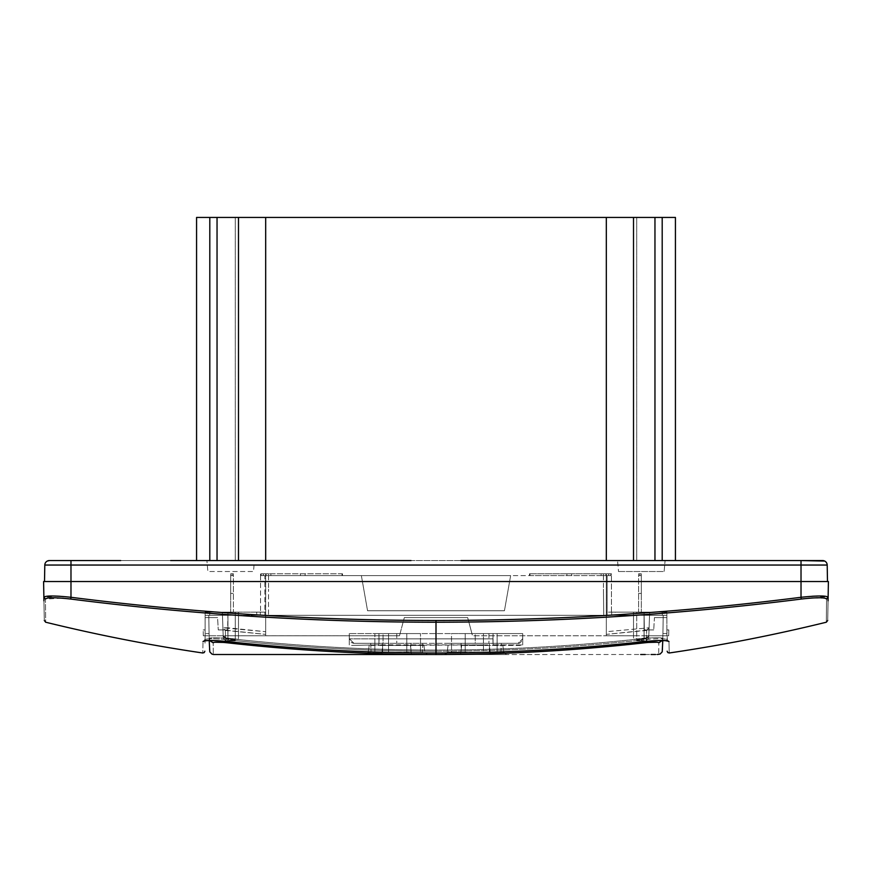 <?xml version="1.0" encoding="UTF-8"?>
<svg xmlns="http://www.w3.org/2000/svg" width="872" height="872" viewBox="0 0 872 872"><rect width="100%" height="100%" fill="white"/><g stroke="black" fill="none" stroke-linecap="round" stroke-linejoin="round"><path stroke-width="0.65" stroke-dasharray="4.36 3.27" d="M265.677 217.444L196.571 217.444L196.571 560.565L265.677 560.565L265.677 217.444L675.429 217.444L675.429 560.565L662.197 560.565L675.429 560.565M265.677 560.565L606.323 560.565L217.041 560.565L217.041 217.444L235.287 217.444L217.041 217.444L217.041 560.565L235.287 560.565L196.571 560.565M606.323 560.565L633.519 560.565L606.323 560.565L606.323 217.444M460.972 560.565L801.019 560.565L801.019 565.045L827.201 565.045L827.484 581.548L70.981 581.548L828.4 581.548M411.028 560.565L70.981 560.565L70.981 565.045L44.799 565.045L44.516 581.548L70.981 581.548L43.6 581.548M49.366 560.565L47.273 561.067A4.567 4.567 0 0 1 49.366 560.565A4.567 4.567 0 0 0 47.273 561.067A4.567 4.567 0 0 1 49.366 560.565A4.567 4.567 0 0 0 47.273 561.067A4.567 4.567 0 0 1 49.366 560.565A4.567 4.567 0 0 0 47.273 561.067L47.273 561.067M822.634 560.565L824.727 561.067A4.567 4.567 0 0 0 822.634 560.565A4.567 4.567 0 0 1 824.727 561.067A4.567 4.567 0 0 0 822.634 560.565A4.567 4.567 0 0 1 824.727 561.067A4.567 4.567 0 0 0 822.634 560.565A4.567 4.567 0 0 1 824.727 561.067L824.727 561.067A4.567 4.567 0 0 0 822.634 560.565M633.519 560.565L662.197 560.565L633.519 560.565L633.519 217.444M170.64 560.565L120.696 560.565M751.304 560.565L701.361 560.565M254.057 565.045L253.49 571.52L207.863 571.52L206.904 560.565L207.863 571.52L253.49 571.52L254.057 565.045L617.943 565.045L617.55 560.565L618.51 571.52L617.943 565.045M618.51 571.52L664.137 571.52L665.096 560.565L664.137 571.52L618.51 571.52M44.516 581.548L827.484 581.548M470.956 629.922L467.675 617.594L404.325 617.594L467.675 617.594L472.504 635.743L644.07 635.743L644.168 629.922L653.728 629.922L644.168 629.922L644.07 635.775L472.504 635.775L467.675 617.594L472.504 635.775L668.704 635.775L666.873 635.775L666.949 639.797L668.998 641.563C669.304 656.79 669.304 656.79 668.998 641.563C667.56 640.092 659.341 640.092 644.332 641.563C574.942 649.182 505.498 652.986 436 652.986C366.502 652.986 297.058 649.182 227.668 641.563L227.429 642.806C296.905 650.599 366.425 654.491 436 654.501L436 650.054C505.455 650.054 574.812 646.163 644.059 638.391C574.812 646.163 505.466 650.054 436 650.054C366.545 650.054 297.188 646.163 227.941 638.391C297.188 646.163 366.534 650.054 436 650.054L436 651.21C505.488 651.21 574.866 647.406 644.136 639.797C574.866 647.406 505.488 651.21 436 651.21C366.513 651.21 297.134 647.406 227.865 639.797C297.134 647.406 366.513 651.21 436 651.21L436 622.216C314.018 622.194 192.265 614.477 70.752 599.053L70.981 597.287C192.407 612.722 314.084 620.45 436 620.472C557.917 620.45 679.593 612.722 801.019 597.287L801.248 599.053C679.735 614.477 557.982 622.194 436 622.216L436 620.472M367.559 610.76L361.368 575.618L367.559 610.76L504.441 610.76L510.632 575.618L361.368 575.618L510.632 575.618L504.441 610.76L367.559 610.76L504.441 610.76L367.559 610.76L361.368 575.618L264.892 575.618L361.368 575.618L367.559 610.76M399.496 635.743L227.93 635.775L399.496 635.775L404.325 617.594L399.496 635.775L404.325 617.594L399.496 635.743L227.93 635.743L227.832 629.922L218.273 629.922L227.832 629.922L227.93 635.775L205.127 635.775L205.051 639.797C206.381 638.348 213.989 638.348 227.865 639.797C213.989 638.348 206.381 638.348 205.051 639.797L205.127 635.775L227.93 635.775L203.296 635.775L205.127 635.775L205.127 612.122L260.336 612.122L260.336 615.316L264.892 615.316L264.892 575.618L607.108 575.618L264.892 575.618L264.892 615.316L260.336 615.316L260.336 612.122L205.127 612.122L205.127 633.573L205.127 612.122L227.941 612.122L209.792 612.122L209.683 615.316L209.792 612.122L205.127 612.122L209.792 612.122L209.683 615.316L208.768 615.316L603.522 615.316L268.478 615.316L268.543 589.189L268.478 615.316L603.74 615.316L603.457 589.189L603.74 615.316L227.941 615.316L260.336 615.316L256.75 615.316L256.739 612.122L227.941 612.122L260.336 612.122L256.739 612.122L256.75 615.316L208.768 615.316L209.683 615.316L209.792 612.122L205.127 612.122L205.127 617.594L217.564 617.594L218.273 629.922L217.564 617.594L205.127 617.594L217.564 617.594L205.127 617.594L205.127 629.922L203.198 629.922L205.127 629.922L205.127 635.775L205.127 633.573L205.127 635.775L205.16 633.573L205.127 635.775L203.296 635.775L227.93 635.775L227.832 629.922L227.865 639.797L227.93 635.775L399.496 635.775L401.055 629.922M467.675 617.594L404.325 617.594L467.675 617.594M268.522 575.618L268.543 589.189L268.543 575.618M504.441 610.76L510.632 575.618L504.441 610.76M603.479 575.618L603.457 589.189L603.457 575.618M667.353 640.898L666.873 629.922L668.802 629.922L666.873 629.922L668.802 629.922L668.704 635.775L668.802 629.922L666.873 629.922L666.873 617.594L654.436 617.594L653.728 629.922L654.436 617.594L666.873 617.594L654.436 617.594L666.873 617.594L666.873 612.122L611.664 612.122L611.664 615.316L607.108 615.316L607.108 575.618L607.108 615.316L611.664 615.316L611.664 612.122L666.873 612.122L666.873 615.316L666.873 612.122L662.208 612.122L666.873 612.122L666.873 635.775L644.07 635.775L666.873 635.775L666.873 612.122L666.873 615.316L666.873 612.122L644.059 612.122L662.208 612.122L662.317 615.316L663.232 615.316L603.74 615.316L663.232 615.316L662.905 633.573L666.873 633.573L666.873 612.122L662.208 612.122L666.873 612.122L662.208 612.122L662.317 615.316L662.208 612.122L662.317 615.316L666.873 615.316L662.317 615.316L662.208 612.122L662.317 615.316L615.251 615.316L615.261 612.122L644.059 612.122L615.261 612.122L615.251 615.316L611.664 615.316L662.317 615.316L662.208 612.122L662.317 615.316L666.873 615.316L662.317 615.316L663.232 615.316L662.317 615.316L663.232 615.316L662.829 638.391C661.75 637.519 655.493 637.519 644.059 638.391C655.493 637.519 661.75 637.519 662.829 638.391L663.232 615.316L662.905 633.573L666.873 633.573L666.873 635.775L666.873 633.573L666.873 635.775L668.704 635.775L644.07 635.775L644.168 629.922L644.136 639.797C658.011 638.348 665.619 638.348 666.949 639.797C665.619 638.348 658.011 638.348 644.136 639.797L644.07 635.775L472.504 635.743M546.831 654.556L325.169 654.556M411.322 654.556L365.51 654.556L427.585 654.556L411.322 654.556L411.322 652.202L368.224 652.202L411.322 652.202L411.322 654.556M444.415 654.556L460.678 654.556L444.415 654.556L447.118 652.202L460.678 652.202L447.118 652.202A2.736 2.736 0 0 1 444.415 654.556M490.228 654.556L460.678 654.556L506.49 654.556L490.228 654.556L490.228 652.202L503.776 652.202L460.678 652.202L490.228 652.202L490.228 654.556M384.214 645.433L487.786 644.909L378.938 644.833L384.214 645.433M520.41 645.433L487.786 645.433L520.41 645.433M423.923 645.433L382.732 645.433L423.923 645.433L424.882 652.202A2.736 2.736 0 0 0 427.585 654.556L424.882 652.202L423.923 645.433M382.732 645.433L369.172 645.433L382.732 645.433L381.773 654.556L382.732 645.433M461.626 645.433L502.828 645.433L461.626 645.433L460.678 654.556L461.626 645.433M493.062 644.833L522.71 644.942L493.062 644.833L493.062 633.573L378.938 633.573L522.71 633.573L493.062 633.573L492.963 638.849L349.378 638.849L379.037 638.849L378.938 633.573L349.291 633.573L378.938 633.573L379.037 638.849L492.963 638.849L493.062 633.573L493.062 644.833M353.945 643.329L492.963 643.329L353.945 643.329L379.037 643.329L379.037 638.849L379.037 643.329L353.651 643.329L351.405 642.566L349.836 640.767L349.378 638.849L353.945 643.329L349.378 638.849L349.291 633.573L349.378 638.849M518.055 643.329L492.963 643.329L518.055 643.329L522.622 638.849L518.055 643.329L492.963 643.329L492.963 638.849L492.963 643.329L518.055 643.329C519.668 643.754 521.194 642.261 522.622 638.849L522.71 633.573L522.622 638.849M382.612 643.329L422.767 643.329L370.753 643.329L382.612 643.329L382.601 652.463L422.451 652.463L371.069 652.463L382.601 652.463L382.612 643.329M422.767 643.329L422.451 652.463L422.767 643.329M370.753 643.329L371.069 652.463L370.753 643.329M489.388 643.329L461.092 643.329L489.388 643.329L489.399 652.463L500.931 652.463L461.081 652.463L489.399 652.463L489.388 643.329M461.092 643.329L449.233 643.329L461.092 643.329L461.081 652.463L449.549 652.463L461.081 652.463L461.092 643.329M644.332 641.563L644.572 642.806C575.095 650.599 505.575 654.491 436 654.501L231.342 654.512M226.785 654.512L220.932 654.512M216.529 654.512L214.643 654.512M210.926 641.879L213.193 642.806C213.346 658.393 213.346 658.393 213.193 642.806L213.477 642.522M223.515 642.435L225.63 642.62M227.668 641.563L227.865 639.797L227.668 641.563C212.659 640.092 204.44 640.092 203.002 641.563C202.696 656.79 202.696 656.79 203.002 641.563L205.051 639.797L204.996 643.154M43.873 597.298L45.431 599.053C45.747 630.402 45.747 630.402 45.431 599.053L62.25 598.17M63.754 598.301L67.602 598.683M436 654.556L640.658 654.512M645.215 654.512L651.068 654.512M655.472 654.512L657.357 654.512M210.599 641.596L209.171 638.391C210.25 637.519 216.507 637.519 227.941 638.391C216.507 637.519 210.25 637.519 209.171 638.391L209.738 640.484L227.614 641.574C296.905 649.182 366.371 652.997 436 653.008C505.629 652.997 575.095 649.182 644.386 641.574L662.262 640.484L662.829 638.391C662.557 653.935 662.557 653.935 662.829 638.391L658.807 642.806C658.654 658.393 658.654 658.393 658.807 642.806L658.524 642.522M648.485 642.435L646.37 642.62M826.569 599.053C826.253 629.846 826.253 629.846 826.569 599.053L828.128 597.298M825.621 598.312L812.878 597.952M811.134 598.072L809.75 598.17M808.213 598.301L804.398 598.683M238.481 560.565L238.481 217.444M235.287 560.565L235.287 217.444L235.287 560.565M209.803 560.565L209.803 217.444M217.041 560.565L217.041 217.444M654.959 560.565L654.959 217.444M636.713 560.565L636.713 217.444L636.713 560.565M662.197 560.565L662.197 217.444M43.938 600.863L43.873 597.287C44.418 628.178 44.418 628.178 43.873 597.287L57.389 596.143M60.026 596.284L70.981 597.287L70.981 565.045L207.296 565.045M828.062 600.863L828.128 597.287C827.583 628.178 827.583 628.178 828.128 597.287L814.612 596.143M811.974 596.284L801.019 597.287L801.019 565.045L664.704 565.045M264.892 615.316L268.26 615.316L264.892 615.316M607.108 615.316L603.74 615.316L607.108 615.316M203.296 635.775L203.198 629.922L203.296 635.775M218.273 629.922L227.832 629.922L218.273 629.922M653.728 629.922L644.168 629.922L653.728 629.922M611.664 612.122L615.261 612.122L611.664 612.122M209.171 638.391L208.768 615.316L205.127 615.316L208.768 615.316L209.095 633.573L205.127 633.573L209.095 633.573L208.768 615.316L209.683 615.316L205.127 615.316L209.683 615.316L208.768 615.316L209.683 615.316L209.792 612.122L209.683 615.316L209.792 612.122L209.683 615.316L227.941 615.316L208.768 615.316L209.171 638.391C209.444 653.935 209.444 653.935 209.171 638.391L209.215 640.495M365.51 654.556A2.736 2.736 0 0 0 368.224 652.202L365.51 654.556M506.49 654.556L503.776 652.202A2.736 2.736 0 0 0 506.49 654.556M351.59 645.433L378.938 644.833L351.59 645.433M369.172 645.433L368.224 652.202L369.172 645.433M448.077 645.433L447.118 652.202L448.077 645.433M502.828 645.433L503.776 652.202L502.828 645.433M349.291 644.942L349.291 633.573L349.291 644.942M522.71 644.942L522.71 633.573L522.71 644.942M204.648 640.898L205.051 639.797M662.829 638.391L662.785 640.495M666.949 639.797L667.571 640.964L666.949 639.797L667.004 643.154M205.127 629.922L203.198 629.922L205.127 629.922M374.862 652.463L420.489 652.463L374.862 652.463L374.862 633.573L420.489 633.573L420.489 652.463L420.489 633.573L374.862 633.573L374.862 652.463M483.448 652.463L465.201 652.463L483.448 652.463L483.448 633.573L497.138 633.573L497.138 652.463L497.138 633.573L465.201 633.573L483.448 633.573L483.448 652.463M451.511 652.463L465.201 652.463L451.511 652.463L451.511 633.573L465.201 633.573L451.511 633.573L451.511 652.463M383.07 633.573L396.76 633.573L383.07 633.573L383.07 643.329L396.76 643.329L383.07 643.329L383.07 633.573M475.24 633.573L488.93 633.573L475.24 633.573L475.24 643.329L488.93 643.329L475.24 643.329L475.24 633.573M396.76 633.573L396.76 643.329L396.76 633.573M488.93 633.573L488.93 643.329L488.93 633.573M263.246 573.798L263.246 575.618L265.677 575.618L260.881 575.618L265.677 575.618L263.246 575.618L263.246 573.798L265.677 573.798L265.677 575.618L265.677 573.798L263.246 573.798M265.677 635.753L265.677 573.798L265.677 635.753L238.481 635.764L238.481 612.122L222.349 612.122L230.677 612.122L230.677 593.418L233.413 593.418L233.413 612.122L265.677 612.122L265.677 635.753L265.677 631.71L222.894 627.796L227.941 627.796L227.941 612.122L222.349 612.122L238.481 612.122L238.481 639.361L225.554 637.857L225.325 630.402L227.625 630.402L227.941 627.796L265.677 631.71L265.677 612.122L227.941 612.122L227.625 630.402L265.677 634.38L225.325 630.402L222.894 627.796L222.349 612.122L223.156 635.241L222.349 612.122L235.287 612.122L222.349 612.122L223.188 635.982L225.576 638.686L235.287 639.95L235.287 612.122L222.349 612.122L235.287 612.122L235.287 640.866L225.641 640.735L225.576 638.686L225.641 640.735L223.265 638.108L222.349 612.122L223.265 638.119L225.641 640.735L235.287 640.866L226.633 640.866L235.287 640.866L235.287 612.122L235.287 640.866L235.287 639.95L225.576 638.686L223.188 636.048L222.349 612.122L223.156 635.241L225.554 637.857L223.156 635.23L222.894 627.796L225.325 630.402L225.554 637.857L238.481 639.361L238.481 612.122L238.481 635.764L265.677 635.753M260.881 573.798L260.881 575.618L260.881 573.798L265.677 573.798L260.881 573.798M342.533 573.798L260.543 573.798L260.543 612.122L260.543 575.618L265.677 575.618L262.428 575.618L265.677 575.618L265.677 573.798L342.533 573.798L342.533 575.618L260.543 575.618L260.543 573.798L265.677 573.798L261.153 573.798L265.677 573.798L265.677 575.618L270.876 575.618L270.876 573.798L266.08 573.798L266.08 575.618L266.08 573.798L266.08 575.618L270.876 575.618L270.876 573.798L270.876 575.618L266.08 575.618L266.08 573.798L266.08 575.618L266.08 573.798L270.876 573.798L270.876 575.618L305.091 575.618L305.091 573.798L300.415 573.798L300.415 575.618L300.415 573.798L300.415 575.618L305.091 575.618L305.091 573.798L305.091 575.618L305.091 573.798L300.415 573.798L300.415 575.618L342.533 575.618M263.333 573.798L263.333 575.618M230.677 612.122L233.413 612.122L233.413 573.798L233.413 593.418L230.677 593.418L230.677 575.618L230.677 612.122L230.677 575.618L233.413 575.618L233.413 573.798L233.413 575.618L230.677 575.618L230.677 573.798L230.677 575.618M261.153 573.798L261.153 575.618M233.413 573.798L230.677 573.798L233.413 573.798M232.148 573.798L232.148 575.618L232.148 573.798M608.754 573.798L608.754 575.618L606.323 575.618L608.754 575.618L608.754 573.798L606.323 573.798L608.754 573.798M529.468 573.798L529.468 575.618L566.909 575.618L566.909 573.798L571.585 573.798L571.585 575.618L571.585 573.798L571.585 575.618L601.124 575.618L601.124 573.798L605.92 573.798L605.92 575.618L605.92 573.798L529.468 573.798L611.457 573.798L611.457 612.122L649.651 612.122L648.844 635.241L649.106 627.796L648.844 635.241L646.446 637.857L646.675 630.402L646.446 637.857L633.519 639.361L633.519 635.764L606.323 635.753L633.519 635.764L633.519 639.361L646.446 637.857L648.844 635.23L649.651 612.122L641.323 612.122L641.323 593.418L638.587 593.418L638.587 612.122L611.457 612.122L611.457 573.798L605.92 573.798L605.92 575.618L606.323 573.798L606.323 575.618L611.119 575.618L606.323 575.618L606.323 573.798L606.323 635.753L606.323 573.798L606.323 575.618L610.847 575.618L606.323 575.618L606.323 573.798L611.119 573.798L606.323 573.798L608.667 573.798L608.667 575.618M611.119 573.798L611.119 575.618L611.119 573.798M646.675 630.402L606.323 634.38L606.323 631.71L649.106 627.796L606.323 631.71L606.323 612.122L649.651 612.122L606.323 612.122L606.323 635.753L606.323 634.38L644.375 630.402L644.059 612.122L644.375 630.402L646.675 630.402L649.106 627.796L649.651 612.122L648.812 635.982L646.424 638.686L636.713 639.95L636.713 640.866L646.359 640.735L648.735 638.108L649.651 612.122L636.713 612.122L649.651 612.122L648.735 638.119L646.359 640.735L646.424 638.686L646.359 640.735L636.713 640.866L645.367 640.866L636.713 640.866L636.713 612.122L649.651 612.122L636.713 612.122L636.713 640.866L636.713 639.95L646.424 638.686L648.812 636.048L649.651 612.122L648.844 635.241L649.106 627.796L646.675 630.402M529.468 575.618L611.457 575.618L606.323 575.618L606.323 573.798L610.847 573.798L610.847 575.618M608.667 573.798L610.847 573.798M633.519 635.764L633.519 612.122L633.519 635.764M641.323 612.122L638.587 612.122L638.587 573.798L638.587 593.418L641.323 593.418L641.323 575.618L641.323 612.122L641.323 575.618L638.587 575.618L638.587 573.798L638.587 575.618L638.587 573.798L638.587 575.618L641.323 575.618L641.323 573.798L641.323 575.618M571.585 575.618L566.909 575.618L566.909 573.798L566.909 575.618L571.585 575.618L566.909 575.618L566.909 573.798L571.585 573.798L571.585 575.618M605.92 575.618L601.124 575.618L601.124 573.798L601.124 575.618L605.92 575.618L601.124 575.618L601.124 573.798L605.92 573.798L605.92 575.618L603.391 575.618L605.92 575.618L605.92 573.798L603.391 573.798L603.391 575.618L603.391 573.798L605.92 573.798L605.92 575.618M638.587 573.798L641.323 573.798L638.587 573.798M639.852 573.798L639.852 575.618L639.852 573.798M223.265 638.108L223.188 635.982M648.735 638.108L648.812 635.982M223.188 636.048L223.265 638.119M648.812 636.048L648.735 638.119M268.609 573.798L266.08 573.798L268.609 573.798L268.609 575.618L268.609 573.798M227.941 638.391L227.941 615.316L227.941 638.391M644.059 638.391L644.059 615.316L644.059 638.391M378.938 644.833L378.938 633.573L378.938 644.833M410.374 645.433L411.322 652.202L410.374 645.433M489.268 645.433L490.228 652.202L489.268 645.433M410.919 652.463L410.908 643.329L410.919 652.463M500.931 652.463L501.247 643.329L500.931 652.463M388.552 633.573L388.552 652.463L388.552 633.573M406.799 633.573L406.799 652.463L406.799 633.573M465.201 633.573L465.201 652.463L465.201 633.573M342.009 573.798L342.009 575.618M529.991 573.798L529.991 575.618M205.04 640.811L204.43 640.964M666.96 640.811L667.571 640.964"/><path stroke-width="1.31" d="M196.571 560.565L196.571 217.444L675.429 217.444L675.429 560.565M265.677 560.565L265.677 217.444M606.323 560.565L606.323 217.444M411.028 560.565L170.64 560.565M460.972 560.565L822.634 560.565A4.567 4.567 0 0 1 824.727 561.067L801.019 560.565L801.019 565.045L70.981 565.045L70.981 560.565L49.366 560.565L120.696 560.565M47.273 561.067L49.366 560.565A4.567 4.567 0 0 0 44.799 565.045L70.981 565.045L70.981 597.287C54.446 595.565 45.409 595.565 43.873 597.287C44.418 628.178 44.418 628.178 43.873 597.287L43.938 600.863M701.361 560.565L751.304 560.565M43.6 581.548L43.873 597.287L43.6 581.548L801.019 581.548L801.019 565.045L827.201 565.045A4.567 4.567 0 0 0 822.634 560.565M828.4 581.548L828.128 597.287L828.4 581.548L801.019 581.548L801.019 597.287C817.554 595.565 826.591 595.565 828.128 597.287C827.583 628.178 827.583 628.178 828.128 597.287L828.062 600.863M436 620.472L436 622.216C558.004 622.194 679.757 614.466 801.248 599.053L801.019 597.287C679.593 612.722 557.917 620.45 436 620.472C314.084 620.45 192.407 612.722 70.981 597.287L70.752 599.053C55.318 597.331 46.881 597.331 45.431 599.053C45.747 630.402 45.747 630.402 45.431 599.053L43.873 597.298M214.643 654.512L436 654.512C366.425 654.491 296.894 650.599 227.429 642.806C218.763 641.934 214.011 641.934 213.193 642.806C213.346 658.393 213.346 658.393 213.193 642.806L209.738 640.484L205.04 640.811M231.342 654.512L226.785 654.512M220.932 654.512L216.529 654.512M209.215 640.495L209.781 651.842L211.841 654.022L213.455 654.512L436 654.512C505.575 654.491 575.106 650.599 644.572 642.806C653.237 641.934 657.989 641.934 658.807 642.806C658.654 658.393 658.654 658.393 658.807 642.806L662.262 640.484L666.96 640.811M214.937 642.239L223.515 642.435M225.63 642.62L227.429 642.806L227.581 641.563M204.648 640.898L203.002 641.563C202.696 656.79 202.696 656.79 203.002 641.563C204.44 640.092 212.659 640.092 227.668 641.563C297.058 649.182 366.502 652.986 436 652.986L436 654.556M205.051 639.797C204.789 655.014 204.789 655.014 205.051 639.797L204.43 640.964C203.906 641.389 202.348 639.786 221.902 641.029L227.668 641.574C296.96 649.193 366.404 652.997 436 653.008L436 622.216C313.996 622.194 192.243 614.466 70.752 599.053L67.602 598.683M62.25 598.17L63.754 598.301M640.658 654.512L645.215 654.512M651.068 654.512L655.472 654.512M657.357 654.512L660.159 654.022L662.219 651.842L662.785 640.495M657.063 642.239L648.485 642.435M646.37 642.62L644.572 642.806L644.419 641.563M667.353 640.898L668.998 641.563C669.304 656.79 669.304 656.79 668.998 641.563C667.56 640.092 659.341 640.092 644.332 641.563C574.942 649.182 505.498 652.986 436 652.986M804.398 598.683L801.248 599.053C816.683 597.331 825.119 597.331 826.569 599.053C826.253 629.846 826.253 629.846 826.569 599.053L826.285 598.617M812.878 597.952L811.134 598.072M809.75 598.17L808.213 598.301M666.949 639.797C667.211 655.014 667.211 655.014 666.949 639.797L667.571 640.964C668.094 641.4 669.652 639.776 650.087 641.029L644.332 641.563C575.04 649.193 505.597 652.997 436 653.008M209.803 560.565L209.803 217.444M217.041 560.565L217.041 217.444M238.481 560.565L238.481 217.444M633.519 560.565L633.519 217.444M654.959 560.565L654.959 217.444M662.197 560.565L662.197 217.444M44.799 565.045A4.567 4.567 0 0 1 49.366 560.565A4.567 4.567 0 0 0 44.799 565.045L44.516 581.548M827.201 565.045A4.567 4.567 0 0 0 824.727 561.067A4.567 4.567 0 0 1 827.201 565.045L827.484 581.548M57.389 596.143L60.026 596.284M814.612 596.143L811.974 596.284M828.128 597.298L826.569 599.053M204.855 651.21L204.212 652.572L202.762 652.986C150.148 645.258 97.784 635.001 45.671 622.216L44.276 620.472M667.145 651.21L667.788 652.572L669.238 652.986C721.853 645.258 774.216 635.001 826.329 622.216L827.724 620.472"/></g></svg>
